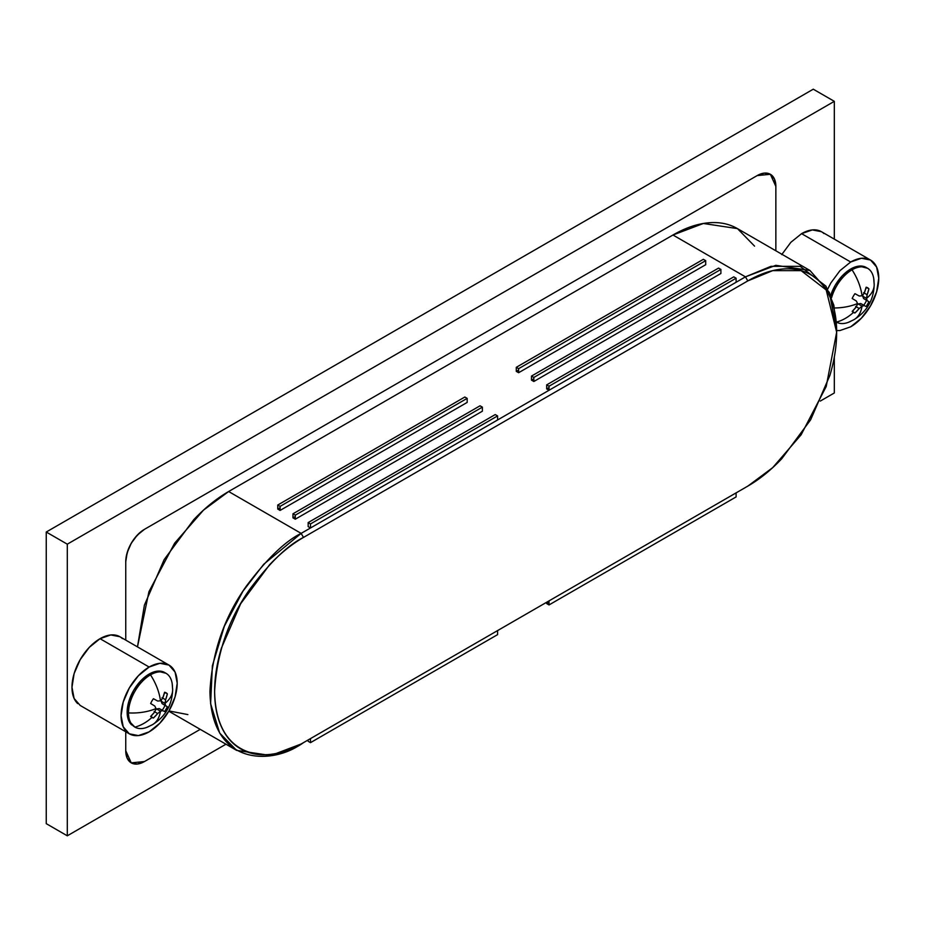 <?xml version="1.0" encoding="UTF-8"?>
<svg xmlns="http://www.w3.org/2000/svg" width="925" height="925" viewBox="0 0 925 925"><rect width="100%" height="100%" fill="white"/><g stroke="black" fill="none" stroke-linecap="round" stroke-linejoin="round"><path stroke-width="1.39" d="M836.663 332.214L833.853 305.215L825.933 286.149L800.171 266.331L770.987 266.331L745.457 276.853L747.793 280.911L745.457 276.853L775.855 265.325L809.942 270.47L737.456 228.614L703.358 223.48L672.961 235.008L745.457 276.853L310.499 527.978L310.499 523.932L308.164 522.579L308.164 526.626L310.499 527.978L497.581 419.973L497.581 415.915L310.499 523.932L310.499 527.978L301.145 533.378L303.481 537.425L747.793 280.911L772.676 270.643L801.108 270.643L826.198 289.964L836.663 332.214L826.198 386.534L801.108 434.819L772.676 467.657L747.793 486.134L303.481 742.648C277.488 761.784 215.837 766.594 214.623 691.345C216.751 653.212 228.602 619.01 250.166 588.739C270.262 562.076 288.033 544.975 303.481 537.425L747.793 280.911C759.575 274.101 770.918 270.169 781.798 269.082C792.69 268.007 802.299 269.869 810.635 274.69C818.96 279.5 825.389 286.889 829.898 296.856C834.408 306.822 836.663 318.605 836.663 332.214C836.663 345.823 834.408 360.207 829.898 375.388L810.635 419.8L781.798 458.684C770.918 470.178 759.575 479.323 747.793 486.134L303.481 742.648C291.699 749.458 280.368 753.389 269.476 754.476C258.595 755.552 248.975 753.678 240.65 748.868C232.314 744.058 225.897 736.67 221.387 726.703C216.878 716.736 214.623 704.954 214.623 691.345C214.623 677.736 216.878 663.341 221.387 648.171L240.65 603.759L269.476 564.874C280.368 553.381 291.699 544.235 303.481 537.425L301.145 533.378C285.293 541.125 267.048 558.677 246.42 586.034C224.289 617.102 212.126 652.206 209.94 691.345C211.189 768.571 274.471 763.634 301.145 744.001L310.499 738.601L310.499 742.648L310.499 738.601L745.538 487.429L736.103 492.875L736.103 496.933L549.022 604.938L549.022 600.892L497.581 630.596L497.581 634.643L497.581 630.596L301.145 744.001L270.748 755.528L236.661 750.383L219.676 733.062L210.611 703.682L212.368 665.815L224.359 626.213L242.905 591.272L263.706 564.285L301.145 533.378L310.499 527.978L308.164 526.626L308.164 522.579L495.233 414.573L497.581 415.915L497.581 419.973L549.022 390.269L546.687 388.916L549.022 387.563L546.687 388.916L546.687 384.869L549.022 386.222L736.103 278.205L736.103 282.264L745.457 276.853L672.961 235.008L228.648 491.522L301.145 533.378L228.648 491.522L672.961 235.008C685.055 228.024 696.687 223.977 707.868 222.867C719.037 221.769 728.9 223.677 737.456 228.614L754.546 246.119M720.899 273.488L533.829 381.493L531.482 380.14L533.829 378.788L531.482 380.14L531.482 376.093L533.829 377.446L720.899 269.429L720.899 273.488L533.829 381.493L533.829 377.446L720.899 269.429L718.563 268.088L531.482 376.093L718.563 268.088M467.171 402.421L280.102 510.427L277.754 509.074L280.102 507.733L277.754 509.074L277.754 505.027L280.102 506.38L467.171 398.363L467.171 402.421L280.102 510.427L280.102 506.38L467.171 398.363L464.836 397.022L277.754 505.027L464.836 397.022M482.376 411.197L295.295 519.202L292.959 517.85L295.295 516.508L292.959 517.85L292.959 513.803L295.295 515.156L482.376 407.139L482.376 411.197L295.295 519.202L295.295 515.156L482.376 407.139L480.04 405.797L292.959 513.803L480.04 405.797M705.706 264.712L518.624 372.717L516.289 371.364L518.624 370.012L516.289 371.364L516.289 367.317L518.624 368.67L705.706 260.653L705.706 264.712L518.624 372.717L518.624 368.67L705.706 260.653L703.358 259.312L516.289 367.317L703.358 259.312M757.147 175.6L144.462 529.331L137.305 535.101L131.234 543.299L127.188 552.641L125.754 561.729L125.754 640.123L125.754 561.729A26.455 15.274 -60 0 1 144.462 529.331L757.147 175.6A26.455 15.274 -60 0 1 770.375 174.293A26.455 15.274 -60 0 1 775.855 186.399L774.433 178.953L770.375 174.293L764.304 173.114L757.147 175.6L144.462 529.331L137.305 535.101L131.234 543.299L127.188 552.641L125.754 561.729L125.754 640.123L125.754 561.729C126.945 548.016 133.188 537.217 144.462 529.331L757.147 175.6L764.304 173.114L770.375 174.293L774.433 178.953L775.855 186.399L775.855 250.791L775.855 186.399L775.855 250.791L775.855 186.399L770.375 174.293L757.147 175.6M144.462 761.553L200.228 729.351L144.462 761.553A26.455 15.274 -60 0 1 131.234 762.859A26.455 15.274 -60 0 1 125.754 750.753L127.188 758.199L131.234 762.859L137.305 764.038L144.462 761.553L200.228 729.351L144.462 761.553L137.305 764.038L131.234 762.859L127.188 758.199L125.754 750.753L125.754 731.768L125.754 750.753L125.754 731.768L125.754 750.753L131.234 762.859L144.462 761.553M187.867 714.586L168.963 710.932L159.886 723.177L149.145 731.848A39.682 22.917 -60 0 1 126.818 731.964A39.682 22.917 -60 0 1 123.996 699.577A39.682 22.917 -60 0 1 149.145 667.041L100.039 638.689A39.682 22.917 120 0 0 74.89 671.226A39.682 22.917 120 0 0 77.712 703.613M137.478 646.887L144.392 605.181L164.164 559.602L193.753 519.688C204.922 507.894 216.554 498.506 228.648 491.522L203.465 510.172L174.652 543.148L148.937 591.699L137.478 646.887M809.942 270.47L829.378 292.485L836.651 330.861M495.233 414.573L308.164 522.579L310.499 523.932L497.581 415.915L495.233 414.573M736.103 282.264L549.022 390.269L549.022 386.222L736.103 278.205L733.768 276.853L546.687 384.869L733.768 276.853M308.164 741.295L308.164 739.954L308.164 741.295L310.499 742.648L497.581 634.643L310.499 742.648L308.164 741.295M546.687 602.233L546.687 603.586L549.022 602.233L546.687 603.586L549.022 604.938L736.103 496.933M549.022 600.892L736.103 492.875M747.793 486.122L745.457 487.475M834.315 101.345L67.294 544.178L67.294 835.807L225.954 744.209L67.294 835.807L46.25 823.655L67.294 835.807L67.294 544.178L834.315 101.345L813.272 89.193L46.25 532.025L67.294 544.178L46.25 532.025L46.25 823.655L46.25 532.025L813.272 89.193L834.315 101.345L834.315 239.136L834.315 101.345M820.267 401.08L834.315 392.975L834.315 357.027L834.315 392.975L820.267 401.08M157.678 701.046A39.902 13.771 14.9 0 0 160.476 700.803A40.342 23.298 -120 0 0 150.498 674.845A31.092 17.945 120 0 0 128.506 712.909A40.342 23.298 0 0 0 155.99 708.585A39.902 13.771 -134.9 0 0 154.799 706.041A40.237 0.578 -149.4 0 0 150.648 703.52A14.222 8.209 -60 0 1 153.423 698.71L157.678 701.046L153.423 698.71M155.469 710.134L156.637 708.955L159.169 708.562L164.592 711.568A31.092 17.945 120 0 0 167.367 706.758A14.222 8.209 -60 0 1 164.592 711.568L162.731 710.62A39.902 13.771 -165.1 0 1 160.476 711.175L160.476 711.175A40.342 23.298 60 0 1 152.509 724.645A40.342 23.298 -120 0 0 160.476 711.175A39.902 29.531 158.9 0 1 157.678 713.533A40.237 32.849 121.7 0 1 153.411 718.02A14.222 8.209 -60 0 1 151.897 717.453A40.342 32.942 120 0 1 134.946 727.143A31.092 17.945 120 0 0 146.936 727.327M152.509 724.645A40.342 23.298 60 0 1 150.498 725.605A31.092 17.945 -60 0 1 134.946 727.143A31.092 17.945 -60 0 1 128.506 712.909A31.092 17.945 -60 0 1 150.498 674.845A40.342 23.298 60 0 1 160.476 700.803A39.902 29.531 -21.1 0 0 162.731 698.121A40.237 32.849 -58.3 0 0 164.592 692.258A14.222 8.209 -60 0 1 167.367 693.854A40.237 32.849 118.3 0 1 165.61 699.786A39.902 29.531 81.1 0 1 164.974 703.393A39.902 13.771 45.1 0 1 165.61 705.625A40.237 0.578 30.6 0 1 167.367 706.758L162.048 703.567L167.367 706.758M172.142 683.355A31.092 17.945 120 0 0 150.498 674.845A31.092 17.945 -60 0 1 167.98 674.753A31.092 17.945 -60 0 1 172.478 687.529A40.342 23.298 180 0 1 172.651 689.761A40.342 23.298 180 0 1 164.974 703.393L164.974 703.393A40.342 23.298 0 0 0 172.651 689.761M165.344 672.938A31.092 17.945 120 0 0 149.145 674.059L150.498 674.845L149.145 674.059A31.092 17.945 120 0 0 129.442 699.543A31.092 17.945 120 0 0 131.651 724.923M166.037 673.296L157.551 671.134L149.145 674.059L140.727 680.846L133.605 690.466L128.829 701.451L127.164 712.134L128.829 720.887L134.946 727.143A40.342 32.942 -60 0 0 151.897 717.453A14.222 8.209 -60 0 1 150.648 716.413A40.237 32.849 -61.7 0 0 154.799 711.868A39.902 29.531 -98.9 0 0 155.99 708.585A40.342 23.298 180 0 1 128.506 712.909A31.092 17.945 120 0 0 134.946 727.143M164.835 692.316A14.222 8.209 120 0 1 165.008 692.501L164.095 694.108L165.008 692.501L167.367 693.854L165.61 699.786L162.048 697.728L165.61 699.786L164.974 703.393L161.135 701.185L161.563 699.577L161.135 701.185L162.048 703.567L165.61 705.625M162.731 698.121L164.592 692.258M154.799 706.041L150.648 703.52M150.648 716.413L154.799 711.868M153.411 718.02L151.052 716.655L152.001 715.06L151.052 716.655L153.411 718.02L157.678 713.533L154.117 711.475M164.592 711.568L162.731 710.62L160.476 711.175L156.637 708.955L159.169 708.562L162.233 710.203A14.222 8.209 120 0 0 165.008 705.393L162.048 703.567M857.013 305.1L858.18 303.92L860.712 303.527L864.274 305.585A39.902 13.771 -165.1 0 1 862.031 306.14A39.902 13.771 -165.1 0 1 862.019 306.14A40.342 23.298 60 0 1 854.053 319.611A40.342 23.298 -120 0 0 862.031 306.14A39.902 29.531 158.9 0 1 859.221 308.499A40.237 32.849 121.7 0 1 854.966 312.985A14.222 8.209 -60 0 1 853.44 312.419A14.222 8.209 -60 0 1 852.191 311.378A40.237 32.849 -61.7 0 0 856.342 306.834A39.902 29.531 -98.9 0 0 857.533 303.55A40.342 23.298 180 0 1 834.5 307.979A40.342 23.298 0 0 0 857.533 303.55A39.902 13.771 -134.9 0 0 856.342 301.007A40.237 0.578 -149.4 0 0 852.191 298.486A14.222 8.209 -60 0 1 854.966 293.676L859.221 296.012A39.902 13.771 14.9 0 0 862.031 295.769A40.342 23.298 -120 0 0 852.041 269.811A31.092 17.945 120 0 0 831.563 297.757A31.092 17.945 -60 0 1 852.041 269.811A40.342 23.298 60 0 1 862.031 295.769A39.902 29.531 -21.1 0 0 864.274 293.086A40.237 32.849 -58.3 0 0 866.135 287.224A14.222 8.209 -60 0 1 868.91 288.831A40.237 32.849 118.3 0 1 867.153 294.751A39.902 29.531 81.1 0 1 866.517 298.359A39.902 13.771 45.1 0 1 867.153 300.59A40.237 0.578 30.6 0 1 868.91 301.723A14.222 8.209 -60 0 1 866.135 306.533A31.092 17.945 120 0 0 868.91 301.723L863.592 298.532L868.91 301.723M854.053 319.611A40.342 23.298 60 0 1 852.041 320.57A31.092 17.945 -60 0 1 836.489 322.108A40.342 32.942 -60 0 0 853.44 312.419A40.342 32.942 120 0 1 836.489 322.108A31.092 17.945 120 0 0 848.479 322.293M873.686 278.321A31.092 17.945 120 0 0 852.041 269.811A31.092 17.945 -60 0 1 869.523 269.718A31.092 17.945 -60 0 1 874.021 282.495A40.342 23.298 180 0 1 874.194 284.727A40.342 23.298 180 0 1 866.517 298.37A39.902 13.771 45.1 0 1 866.517 298.37A40.342 23.298 0 0 0 874.194 284.727M866.887 267.903A31.092 17.945 120 0 0 850.688 269.025L852.041 269.811L850.688 269.025A31.092 17.945 120 0 0 830.673 295.457M867.581 268.273L859.105 266.099L850.688 269.025L842.282 275.812L835.148 285.432L830.384 296.428M866.378 287.282A14.222 8.209 120 0 1 866.552 287.467L865.638 289.074L866.552 287.467L868.91 288.831L867.153 294.751L863.592 292.693L867.153 294.751L866.517 298.359L862.678 296.15L863.106 294.543L862.678 296.15L863.592 298.532L867.153 300.59M864.274 293.086L866.135 287.224M854.966 293.676L859.221 296.012M856.342 301.007L852.191 298.486M852.191 311.378L856.342 306.834M854.966 312.985L852.596 311.621L853.544 310.025L852.596 311.621L854.966 312.985L859.221 308.499L855.66 306.441M866.135 306.533L864.274 305.585L862.019 306.14L858.18 303.92L860.712 303.527L863.777 305.169A14.222 8.209 120 0 0 866.552 300.359L863.592 298.532M122.366 638.574A39.682 22.917 120 0 0 100.039 638.689L149.145 667.041A39.682 22.917 -60 0 1 171.472 666.925A39.682 22.917 -60 0 1 174.282 699.312A39.682 22.917 -60 0 1 149.145 731.848L138.403 735.583L129.303 733.814L123.222 726.807L121.082 715.649L123.222 702.017L129.303 687.992L138.403 675.712L149.145 667.041L159.886 663.306L168.986 665.075L175.068 672.082L177.207 683.24L175.068 696.872L168.986 710.897M168.986 665.075L119.88 636.724L110.769 634.955L100.039 638.689L89.297 647.361L80.198 659.641L74.104 673.654L71.977 687.298L74.104 698.456L80.198 705.463L129.303 733.814M827.678 289.132L830.847 282.957L839.946 270.678L850.688 262.006L801.582 233.655L850.688 262.006A39.682 22.917 -60 0 1 873.015 261.891A39.682 22.917 -60 0 1 875.836 294.277A39.682 22.917 -60 0 1 850.688 326.814L839.946 330.549L836.663 330.583M823.909 233.539A39.682 22.917 120 0 0 801.582 233.655L790.84 242.327L781.741 254.606M850.688 262.006L861.429 258.272L870.529 260.041L821.423 231.689L812.323 229.92L801.582 233.655M870.529 260.041L876.611 267.048L878.75 278.205L876.611 291.838L870.529 305.863L861.429 318.142L850.688 326.814M236.661 750.383L168.801 711.209M146.983 727.304L152.475 724.668C165.425 716.609 172.142 704.966 172.651 689.726L172.189 683.644M848.526 322.27L854.029 319.634C866.968 311.575 873.697 299.931 874.194 284.692L873.732 278.61"/></g></svg>
